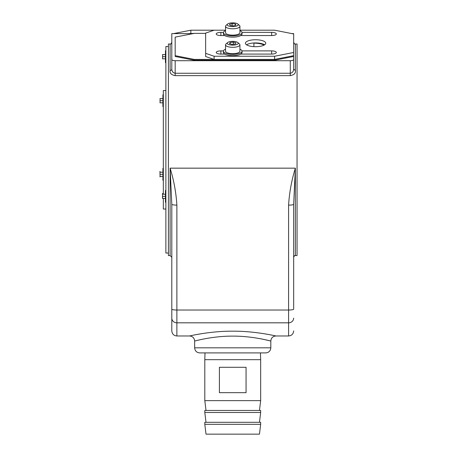 <?xml version="1.0" encoding="UTF-8"?>
<svg xmlns="http://www.w3.org/2000/svg" width="457" height="457" viewBox="0 0 457 457"><rect width="100%" height="100%" fill="white"/><g stroke="black" fill="none" stroke-linecap="round" stroke-linejoin="round"><path stroke-width="0.69" d="M202.485 333.547L196.95 334.49M275.897 335.975L288.59 335.975L288.59 322.819L176.876 322.819L176.876 335.975L189.569 335.975C189.129 336.095 209.997 331.017 232.733 331.176C255.48 331.022 276.342 336.101 275.897 335.975C272.812 336.278 271.115 337.974 270.818 341.053C271.247 341.213 253.212 336.004 232.733 336.124C212.259 335.998 194.219 341.213 194.648 341.053L194.648 347.823L270.818 347.823C270.515 350.907 268.825 352.604 265.74 352.901L199.726 352.901C196.641 352.604 194.95 350.907 194.648 347.823M272.498 335.261L270.67 334.895M268.436 334.473L262.855 333.53M171.798 234.418L171.798 318.101L171.798 204.25L170.107 168.159L170.107 255.577L168.41 255.577L168.41 43.998L170.107 43.998C170.518 44.426 171.078 43.861 171.798 42.307M293.668 69.173C293.52 71.481 292.394 72.84 290.281 73.257L290.281 60.712C292.32 60.632 293.451 60.221 293.668 59.479L293.668 69.173L295.359 70.441L295.359 43.998L297.05 43.998L297.05 255.577L295.359 255.577C294.976 255.12 294.411 255.686 293.668 257.268M295.359 70.441C295.862 73.149 294.171 74.879 290.281 75.628L175.18 75.628C171.295 74.879 169.598 73.149 170.107 70.441A1.691 1.268 180 0 0 171.798 69.173L171.798 59.479C172.009 60.221 173.14 60.632 175.18 60.712L175.18 73.257C173.072 72.84 171.941 71.481 171.798 69.173M293.668 318.101A5.078 4.719 0 0 1 288.59 322.819L288.59 205.13C289.361 192.568 291.617 180.241 295.359 168.159L293.668 204.25L293.668 309.149A5.078 0.88 0 0 1 288.59 310.029L176.876 310.029L176.876 322.819A5.078 4.719 0 0 1 171.798 318.101L171.798 330.897L171.798 318.101M295.359 255.577L295.359 168.159L170.107 168.159C173.849 180.241 176.105 192.568 176.876 205.13L176.876 310.029A5.078 0.88 0 0 1 171.798 309.149M225.535 30.196L214.11 30.196L205.65 33.087L205.65 53.349L214.11 56.245L274.611 56.245L293.668 52.481L293.668 33.607L291.886 33.607M193.071 33.607L171.798 33.607L171.798 59.479M264.072 45.123A11.848 4.05 0 0 0 253.892 43.141L256.428 42.941M290.281 60.712L175.18 60.712M205.65 33.372L194.236 33.372L175.18 37.137L175.18 56.457L194.236 60.221L274.611 60.221L293.668 56.457L293.668 59.479M260.004 338.666L264.283 339.522M264.489 339.568L270.818 341.053L270.818 347.823M197.573 340.334L199.183 339.962M171.798 204.25A5.078 0.88 0 0 0 176.876 205.13M288.59 205.13A5.078 0.88 0 0 0 293.668 204.25M168.41 46.534L165.874 46.534L165.874 253.035L168.41 253.035M165.874 90.543L163.332 90.543L163.332 194.219M163.332 198.452L163.332 209.032L165.874 209.032M165.451 54.577L162.486 54.577M162.612 54.577L162.612 58.81M165.874 50.767L165.451 50.767L165.451 62.615L165.874 62.615M165.451 56.691L162.486 56.691M165.451 58.81L162.486 58.81M165.451 194.219L162.486 194.219L162.486 193.374L162.612 198.452M165.451 196.333L162.486 196.333L162.486 198.452L165.451 198.452M165.874 190.409L165.451 190.409L165.451 202.257L165.874 202.257M162.909 98.586L159.95 98.586M160.07 98.586L160.07 102.814M163.332 94.776L162.909 94.776L162.909 106.624L163.332 106.624M162.909 100.7L159.95 100.7M162.909 102.814L159.95 102.814M162.909 172.215L159.95 172.215L159.95 171.369L160.07 176.448M163.332 168.405L162.909 168.405L162.909 180.252L163.332 180.252L162.909 180.252M162.909 174.328L159.95 174.328M162.909 176.448L159.95 176.448M159.95 171.369L160.07 172.215M259.456 434.15L206.01 434.15L204.805 424.33L260.661 424.33L259.456 434.15M260.661 424.33L260.661 422.302L204.805 422.302L204.805 424.33M259.456 422.302L260.661 412.482L204.805 412.482L206.01 422.302M260.661 412.482L260.661 410.455L204.805 410.455L204.805 412.482M259.456 410.455L260.661 400.635L204.805 400.635L206.01 410.455M260.45 352.901L260.661 359.676L204.805 359.676L204.805 400.635M219.406 367.291L219.406 392.683L246.06 392.683L246.06 367.291L219.406 367.291M223.467 32.367L220.885 32.367L220.885 35.543L224.667 35.543L221.731 35.543A4.656 1.594 0 0 0 221.445 35.549M247.403 35.549A4.656 1.594 0 0 0 247.117 35.543L271.664 35.543A4.656 1.594 0 0 1 271.864 35.549M175.18 55.663L194.236 59.427L274.611 59.427L293.668 55.663L293.668 56.457M223.467 50.893L220.885 50.893A4.656 1.594 0 0 0 216.23 52.481A4.656 1.594 0 0 0 220.885 54.075L221.731 54.069A4.656 1.594 0 0 0 221.445 54.075M247.403 54.075A4.656 1.594 0 0 0 247.117 54.069L271.664 54.069A4.656 1.594 0 0 0 276.319 52.481A4.656 1.594 0 0 0 271.664 50.893L241.993 50.893M260.924 43.449A11.848 4.05 0 0 0 256.428 43.141M205.65 53.349L205.65 56.531L214.11 59.427L274.611 59.427L274.611 60.221M194.236 59.427L194.236 60.221M255.583 46.694A10.157 3.473 0 0 0 265.74 43.221A10.157 3.473 0 0 0 255.583 39.748A10.157 3.473 0 0 0 245.426 43.221A10.157 3.473 0 0 0 255.583 46.694M220.885 32.367A4.656 1.594 0 0 0 216.23 33.955A4.656 1.594 0 0 0 220.885 35.549L224.667 35.549M240.793 35.549L271.664 35.549A4.656 1.594 0 0 0 276.319 33.955A4.656 1.594 0 0 0 271.664 32.367L241.993 32.367M293.668 33.955L274.611 30.196L239.925 30.196L239.925 26.323A7.192 2.462 180 0 1 235.201 28.631A7.192 2.462 180 0 1 227.232 27.911A7.192 2.462 180 0 1 225.535 26.323A7.192 2.462 180 0 1 226.032 25.426L227.609 24.044A5.501 1.879 -0 0 0 228.529 25.946A5.501 1.879 -0 0 0 235.544 26.346A5.501 1.879 -0 0 0 237.857 24.044A5.501 1.879 -0 0 0 232.733 22.85A5.501 1.879 -0 0 0 227.609 24.044M240.793 54.075L271.664 54.075A4.656 1.594 0 0 1 271.864 54.075M264.609 44.809A10.157 3.473 0 0 0 255.583 42.929A10.157 3.473 0 0 0 246.552 44.809M274.611 56.245L274.611 59.427L293.668 55.663L293.668 52.481M224.667 54.069L220.885 54.069A4.656 1.594 0 0 0 220.685 54.075M214.11 56.245L214.11 59.427M225.535 49.19A9.311 3.182 0 0 0 223.422 51.207A9.311 3.182 0 0 0 229.534 54.2A9.311 3.182 0 0 0 239.845 53.263A9.311 3.182 0 0 0 242.039 51.207A9.311 3.182 0 0 0 239.925 49.19M223.422 51.207L223.422 52.481A9.311 3.182 0 0 0 229.534 55.474A9.311 3.182 0 0 0 239.845 54.537A9.311 3.182 0 0 0 242.039 52.481L242.039 51.207M225.535 30.665A9.311 3.182 0 0 0 223.422 32.687A9.311 3.182 0 0 0 225.615 34.738A9.311 3.182 0 0 0 235.926 35.675A9.311 3.182 0 0 0 242.039 32.687A9.311 3.182 0 0 0 239.925 30.665M223.422 32.687L223.422 33.955A9.311 3.182 0 0 0 225.615 36.012A9.311 3.182 0 0 0 235.926 36.948A9.311 3.182 0 0 0 242.039 33.955L242.039 32.687M235.344 44.009L235.949 42.861L233.333 42.107L230.117 42.501L229.517 43.655L232.127 44.409L235.344 44.009M236.937 44.472A5.501 1.879 -0 0 0 237.857 42.57A5.501 1.879 -0 0 0 232.733 41.376A5.501 1.879 -0 0 0 227.609 42.57A5.501 1.879 -0 0 0 229.917 44.872A5.501 1.879 -0 0 0 236.937 44.472M237.857 42.57L239.434 43.952A7.192 2.462 180 0 1 239.925 44.849A7.192 2.462 180 0 1 238.228 46.431A7.192 2.462 180 0 1 230.259 47.157A7.192 2.462 180 0 1 225.535 44.849A7.192 2.462 180 0 1 226.032 43.952L227.609 42.57M225.535 44.849L225.535 51.207A7.192 2.462 -0 0 0 232.733 53.669A7.192 2.462 -0 0 0 239.925 51.207L239.925 44.849M230.117 43.826L230.117 42.501M233.333 44.26L233.333 42.107M230.117 25.483L233.333 25.883L235.949 25.129L235.344 23.975L232.127 23.581L229.517 24.335L230.117 25.483M225.535 26.323L225.535 32.687A7.192 2.462 -0 0 0 232.733 35.143A7.192 2.462 -0 0 0 239.925 32.687L239.925 26.323A7.192 2.462 180 0 0 239.434 25.426L237.857 24.044M232.127 25.735L232.127 23.581M235.344 25.301L235.344 23.975M173.58 33.607L190.855 30.196L190.855 33.372L189.689 33.607L194.236 33.372L190.855 33.607M190.855 30.196L214.11 30.196M170.107 70.441L170.107 43.998M175.18 75.628L175.18 73.257L290.281 73.257L290.281 75.628M253.892 46.643L253.892 43.141M271.664 32.367L271.664 35.543M220.885 50.893L220.885 54.069M271.664 50.893L271.664 54.069M170.107 255.577L171.798 257.268M295.359 43.998C294.942 44.426 294.377 43.861 293.668 42.307M176.876 335.975C173.791 335.678 172.1 333.981 171.798 330.897M288.59 335.975C291.675 335.678 293.365 333.981 293.668 330.897M189.569 335.975C192.654 336.278 194.345 337.974 194.648 341.053M162.612 194.219L162.486 193.374M159.973 176.91L160.053 176.522M260.661 359.676L260.661 400.635M205.016 352.901L204.805 359.676M236.966 60.712L236.966 60.221M228.5 60.712L228.5 60.221"/></g></svg>
